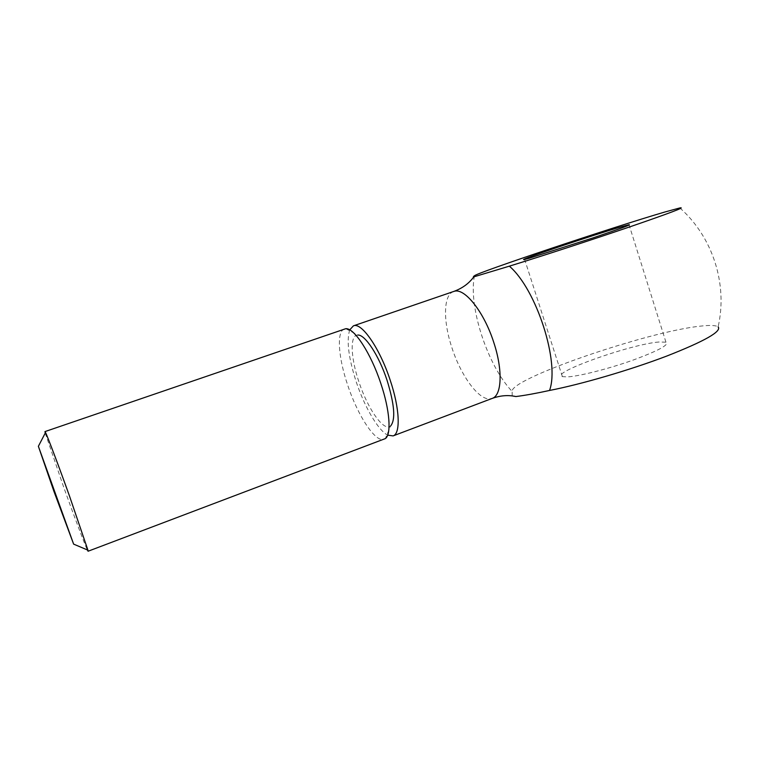 <?xml version="1.0" encoding="UTF-8"?>
<svg xmlns="http://www.w3.org/2000/svg" width="759" height="759" viewBox="0 0 759 759"><rect width="100%" height="100%" fill="white"/><g stroke="black" fill="none" stroke-linecap="round" stroke-linejoin="round"><path stroke-width="0.57" stroke-dasharray="3.79 2.85" d="M45.227 433.104L63.718 487.25C73.841 515.522 84.534 543.956 87.323 549.905M344.387 328.941C336.36 331.322 338.334 357.821 347.745 385.268C357.802 415.799 375.62 443.028 384.149 439.271M345.734 328.704L357.793 335.042C349.7 334.747 350.63 357.726 358.969 382.014C367.773 408.94 383.921 432.089 390.581 426.017L385.335 438.598M349.728 329.88C346.36 340.706 348.561 358.134 356.341 382.185C364.586 407.004 378.162 430.334 387.659 435.144M474.451 275.802C468.151 306.437 487.657 365.866 512.126 391.416C510.02 378.807 647.18 331.569 700.709 326.104C710.063 325.051 715.87 325.298 718.137 326.854C727.881 284.084 712.72 236.988 679.865 207.938M658.907 342.005C630.596 344.178 548.804 373.343 562.381 376.606L567.087 376.919C578.396 376.436 607.39 369.168 631.991 360.487C658.281 350.829 669.599 344.728 665.947 342.157L658.907 342.005M512.192 395.904L512.126 391.416M453.654 291.484C443.275 294.672 442.962 321.152 451.956 347.85C460.732 375.155 478.056 399.395 489.489 398.911L492.193 398.418M562.381 376.606L524.64 259.436M665.947 342.157L629.145 225.072"/><path stroke-width="1.14" d="M87.323 549.905L88.082 551.233L87.94 550.171L69.505 496.073C58.652 465.76 47.732 436.871 45.531 432.516L44.961 431.596L45.227 433.104M54.003 491.585L73.632 544.127L38.377 446.292L54.003 491.585M88.082 551.233L385.335 438.598C391.568 434.395 389.86 410.116 380.8 383.409C370.904 353.258 354.083 327.651 345.734 328.704L44.961 431.596M390.581 426.017C395.733 419.86 394.557 404.594 387.033 380.231C378.921 355.478 364.965 334.339 357.793 335.042M387.659 435.144L393.077 435.903C400.743 433.74 399.794 408.446 390.145 380.031C379.718 348.096 361.483 321.977 353.409 325.848L349.728 329.88M665.121 211.932C614.097 226.789 475.627 273.126 474.451 275.802C473.36 276.437 473.142 276.788 473.787 276.874L509.355 266.162C541.29 256.324 592.77 239.531 630.738 226.543C669.96 213.023 686.335 206.818 679.865 207.938L665.121 211.932M718.137 326.854C721.913 331.389 704.741 341.142 666.62 356.113C629.828 370.117 581.033 384.348 549.535 390.458C559.943 362.441 536.518 289.407 509.355 266.162M549.535 390.458C536.025 393.409 524.811 395.43 515.902 396.549L512.192 395.904M528.928 258.335L524.64 259.436C512.856 262.016 595.72 234.123 622.532 226.448L629.031 224.711C631.811 224.436 619.837 228.82 593.111 237.861L528.928 258.335M393.077 435.903L492.193 398.418C501.822 395.486 502.999 370.145 493.796 342.518C484.147 312.082 464.698 287.689 454.243 291.304L453.654 291.484C462.25 288.363 468.967 283.496 473.787 276.874M73.632 544.127L87.94 550.171M492.193 398.418C500.342 395.477 508.245 394.851 515.902 396.549M353.409 325.848L453.654 291.484M38.377 446.292L45.531 432.516"/></g></svg>
